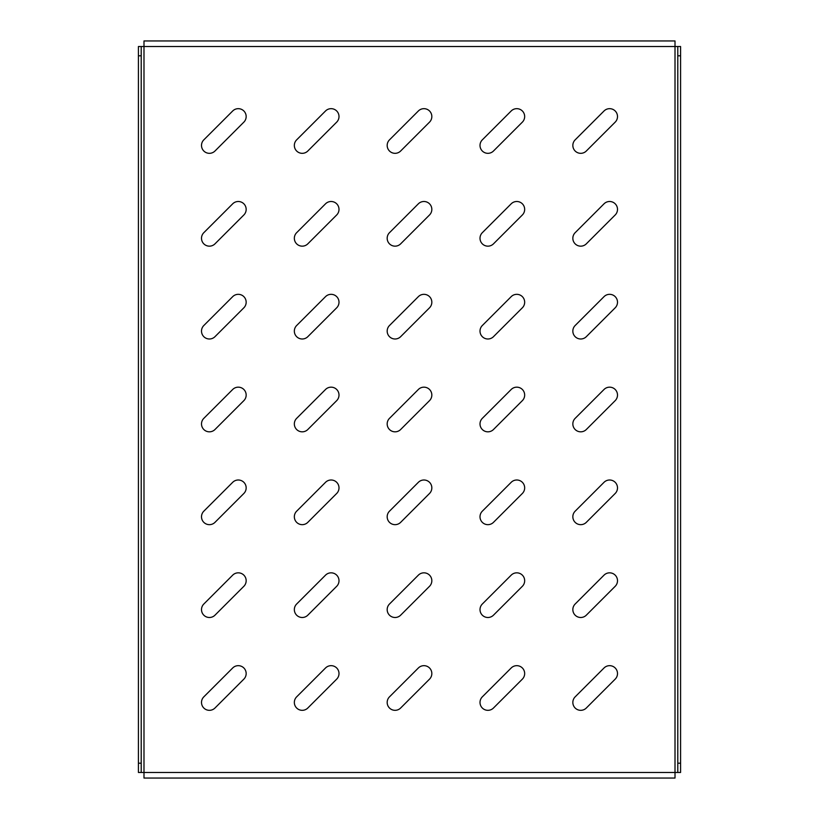 <?xml version="1.0" encoding="UTF-8"?>
<svg xmlns="http://www.w3.org/2000/svg" width="819" height="819" viewBox="0 0 819 819"><rect width="100%" height="100%" fill="white"/><g stroke="black" fill="none" stroke-linecap="round" stroke-linejoin="round"><path stroke-width="1.23" d="M209.388 617.495A7.893 7.893 0 0 0 214.967 615.192L243.857 586.302A7.893 7.893 0 0 0 243.857 575.143A7.893 7.893 0 0 0 232.698 575.143L203.808 604.033A7.893 7.893 0 0 0 209.388 617.495M209.388 710.329A7.893 7.893 0 0 0 214.967 708.025L243.857 679.135A7.893 7.893 0 0 0 243.857 667.976A7.893 7.893 0 0 0 232.698 667.976L203.808 696.867A7.893 7.893 0 0 0 209.388 710.329M209.388 524.662A7.893 7.893 0 0 0 214.967 522.358L243.857 493.468A7.893 7.893 0 0 0 243.857 482.309A7.893 7.893 0 0 0 232.698 482.309L203.808 511.199A7.893 7.893 0 0 0 209.388 524.662M209.388 431.828A7.893 7.893 0 0 0 214.967 429.525L243.857 400.634A7.893 7.893 0 0 0 243.857 389.475A7.893 7.893 0 0 0 232.698 389.475L203.808 418.366A7.893 7.893 0 0 0 209.388 431.828M209.388 338.994A7.893 7.893 0 0 0 214.967 336.691L243.857 307.801A7.893 7.893 0 0 0 243.857 296.642A7.893 7.893 0 0 0 232.698 296.642L203.808 325.532A7.893 7.893 0 0 0 209.388 338.994M209.388 246.161A7.893 7.893 0 0 0 214.967 243.857L243.857 214.967A7.893 7.893 0 0 0 243.857 203.808A7.893 7.893 0 0 0 232.698 203.808L203.808 232.698A7.893 7.893 0 0 0 209.388 246.161M209.388 153.327A7.893 7.893 0 0 0 214.967 151.024L243.857 122.133A7.893 7.893 0 0 0 243.857 110.975A7.893 7.893 0 0 0 232.698 110.975L203.808 139.865A7.893 7.893 0 0 0 209.388 153.327M302.221 710.329A7.893 7.893 0 0 0 307.801 708.025L336.691 679.135A7.893 7.893 0 0 0 336.691 667.976A7.893 7.893 0 0 0 325.532 667.976L296.642 696.867A7.893 7.893 0 0 0 302.221 710.329M302.221 617.495A7.893 7.893 0 0 0 307.801 615.192L336.691 586.302A7.893 7.893 0 0 0 336.691 575.143A7.893 7.893 0 0 0 325.532 575.143L296.642 604.033A7.893 7.893 0 0 0 302.221 617.495M302.221 524.662A7.893 7.893 0 0 0 307.801 522.358L336.691 493.468A7.893 7.893 0 0 0 336.691 482.309A7.893 7.893 0 0 0 325.532 482.309L296.642 511.199A7.893 7.893 0 0 0 302.221 524.662M302.221 431.828A7.893 7.893 0 0 0 307.801 429.525L336.691 400.634A7.893 7.893 0 0 0 336.691 389.475A7.893 7.893 0 0 0 325.532 389.475L296.642 418.366A7.893 7.893 0 0 0 302.221 431.828M302.221 338.994A7.893 7.893 0 0 0 307.801 336.691L336.691 307.801A7.893 7.893 0 0 0 336.691 296.642A7.893 7.893 0 0 0 325.532 296.642L296.642 325.532A7.893 7.893 0 0 0 302.221 338.994M302.221 246.161A7.893 7.893 0 0 0 307.801 243.857L336.691 214.967A7.893 7.893 0 0 0 336.691 203.808A7.893 7.893 0 0 0 325.532 203.808L296.642 232.698A7.893 7.893 0 0 0 302.221 246.161M302.221 153.327A7.893 7.893 0 0 0 307.801 151.024L336.691 122.133A7.893 7.893 0 0 0 336.691 110.975A7.893 7.893 0 0 0 325.532 110.975L296.642 139.865A7.893 7.893 0 0 0 302.221 153.327M395.055 710.329A7.893 7.893 0 0 0 400.634 708.025L429.525 679.135A7.893 7.893 0 0 0 429.525 667.976A7.893 7.893 0 0 0 418.366 667.976L389.475 696.867A7.893 7.893 0 0 0 395.055 710.329M395.055 617.495A7.893 7.893 0 0 0 400.634 615.192L429.525 586.302A7.893 7.893 0 0 0 429.525 575.143A7.893 7.893 0 0 0 418.366 575.143L389.475 604.033A7.893 7.893 0 0 0 395.055 617.495M395.055 524.662A7.893 7.893 0 0 0 400.634 522.358L429.525 493.468A7.893 7.893 0 0 0 429.525 482.309A7.893 7.893 0 0 0 418.366 482.309L389.475 511.199A7.893 7.893 0 0 0 395.055 524.662M395.055 431.828A7.893 7.893 0 0 0 400.634 429.525L429.525 400.634A7.893 7.893 0 0 0 429.525 389.475A7.893 7.893 0 0 0 418.366 389.475L389.475 418.366A7.893 7.893 0 0 0 395.055 431.828M395.055 338.994A7.893 7.893 0 0 0 400.634 336.691L429.525 307.801A7.893 7.893 0 0 0 429.525 296.642A7.893 7.893 0 0 0 418.366 296.642L389.475 325.532A7.893 7.893 0 0 0 395.055 338.994M395.055 246.161A7.893 7.893 0 0 0 400.634 243.857L429.525 214.967A7.893 7.893 0 0 0 429.525 203.808A7.893 7.893 0 0 0 418.366 203.808L389.475 232.698A7.893 7.893 0 0 0 395.055 246.161M395.055 153.327A7.893 7.893 0 0 0 400.634 151.024L429.525 122.133A7.893 7.893 0 0 0 429.525 110.975A7.893 7.893 0 0 0 418.366 110.975L389.475 139.865A7.893 7.893 0 0 0 395.055 153.327M487.889 710.329A7.893 7.893 0 0 0 493.468 708.025L522.358 679.135A7.893 7.893 0 0 0 522.358 667.976A7.893 7.893 0 0 0 511.199 667.976L482.309 696.867A7.893 7.893 0 0 0 487.889 710.329M487.889 617.495A7.893 7.893 0 0 0 493.468 615.192L522.358 586.302A7.893 7.893 0 0 0 522.358 575.143A7.893 7.893 0 0 0 511.199 575.143L482.309 604.033A7.893 7.893 0 0 0 487.889 617.495M487.889 524.662A7.893 7.893 0 0 0 493.468 522.358L522.358 493.468A7.893 7.893 0 0 0 522.358 482.309A7.893 7.893 0 0 0 511.199 482.309L482.309 511.199A7.893 7.893 0 0 0 487.889 524.662M487.889 431.828A7.893 7.893 0 0 0 493.468 429.525L522.358 400.634A7.893 7.893 0 0 0 522.358 389.475A7.893 7.893 0 0 0 511.199 389.475L482.309 418.366A7.893 7.893 0 0 0 487.889 431.828M487.889 338.994A7.893 7.893 0 0 0 493.468 336.691L522.358 307.801A7.893 7.893 0 0 0 522.358 296.642A7.893 7.893 0 0 0 511.199 296.642L482.309 325.532A7.893 7.893 0 0 0 487.889 338.994M487.889 246.161A7.893 7.893 0 0 0 493.468 243.857L522.358 214.967A7.893 7.893 0 0 0 522.358 203.808A7.893 7.893 0 0 0 511.199 203.808L482.309 232.698A7.893 7.893 0 0 0 487.889 246.161M487.889 153.327A7.893 7.893 0 0 0 493.468 151.024L522.358 122.133A7.893 7.893 0 0 0 522.358 110.975A7.893 7.893 0 0 0 511.199 110.975L482.309 139.865A7.893 7.893 0 0 0 487.889 153.327M580.722 710.329A7.893 7.893 0 0 0 586.302 708.025L615.192 679.135A7.893 7.893 0 0 0 615.192 667.976A7.893 7.893 0 0 0 604.033 667.976L575.143 696.867A7.893 7.893 0 0 0 580.722 710.329M580.722 617.495A7.893 7.893 0 0 0 586.302 615.192L615.192 586.302A7.893 7.893 0 0 0 615.192 575.143A7.893 7.893 0 0 0 604.033 575.143L575.143 604.033A7.893 7.893 0 0 0 580.722 617.495M580.722 524.662A7.893 7.893 0 0 0 586.302 522.358L615.192 493.468A7.893 7.893 0 0 0 615.192 482.309A7.893 7.893 0 0 0 604.033 482.309L575.143 511.199A7.893 7.893 0 0 0 580.722 524.662M580.722 431.828A7.893 7.893 0 0 0 586.302 429.525L615.192 400.634A7.893 7.893 0 0 0 615.192 389.475A7.893 7.893 0 0 0 604.033 389.475L575.143 418.366A7.893 7.893 0 0 0 580.722 431.828M580.722 338.994A7.893 7.893 0 0 0 586.302 336.691L615.192 307.801A7.893 7.893 0 0 0 615.192 296.642A7.893 7.893 0 0 0 604.033 296.642L575.143 325.532A7.893 7.893 0 0 0 580.722 338.994M580.722 246.161A7.893 7.893 0 0 0 586.302 243.857L615.192 214.967A7.893 7.893 0 0 0 615.192 203.808A7.893 7.893 0 0 0 604.033 203.808L575.143 232.698A7.893 7.893 0 0 0 580.722 246.161M580.722 153.327A7.893 7.893 0 0 0 586.302 151.024L615.192 122.133A7.893 7.893 0 0 0 615.192 110.975A7.893 7.893 0 0 0 604.033 110.975L575.143 139.865A7.893 7.893 0 0 0 580.722 153.327M675.01 40.95L675.01 778.05L143.99 778.05L143.99 40.95L675.01 40.95L143.99 40.95M143.99 778.05L675.01 778.05M143.99 46.519L138.421 46.519L141.206 46.519L141.206 772.481L677.794 772.481L677.794 46.519L143.99 46.519M138.421 772.481L141.206 772.481L138.421 772.481L138.421 763.195L141.206 763.195M141.206 55.805L138.421 55.805L138.421 763.195M138.421 55.805L138.421 46.519M680.579 46.519L677.794 46.519L680.579 46.519L680.579 55.805L677.794 55.805M677.794 763.195L680.579 763.195L680.579 772.481L677.794 772.481M680.579 763.195L680.579 55.805"/></g></svg>
